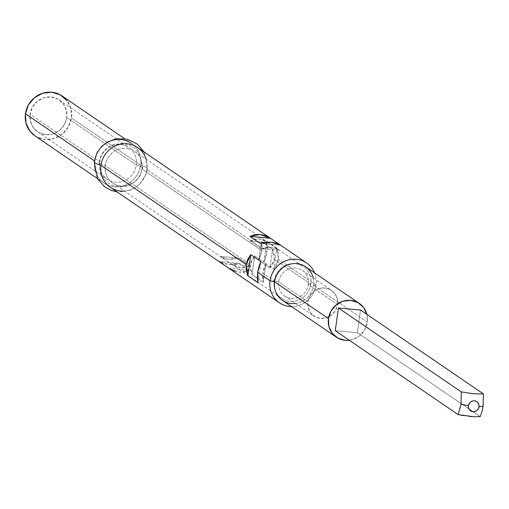 <?xml version="1.0" encoding="UTF-8"?>
<svg xmlns="http://www.w3.org/2000/svg" width="509" height="509" viewBox="0 0 509 509"><rect width="100%" height="100%" fill="white"/><g stroke="black" fill="none" stroke-linecap="round" stroke-linejoin="round"><path stroke-width="0.38" stroke-dasharray="2.54 1.91" d="M278.684 281.852A15.537 14.678 -55.7 0 1 295.602 267.988A15.537 14.678 -55.7 0 1 308.295 284.55L310.827 284.181A19.247 18.178 124.3 0 0 295.099 263.675A19.247 18.178 124.3 0 0 274.147 280.841L278.684 281.852L307.92 301.818A15.537 14.678 -55.7 0 1 331.493 290.334A15.537 14.678 -55.7 0 1 337.531 304.516L308.295 284.55A15.537 14.678 124.3 0 0 302.257 270.368A15.537 14.678 124.3 0 0 278.684 281.852A15.537 14.678 124.3 0 0 284.728 296.034A15.537 14.678 124.3 0 0 308.295 284.55L337.531 304.516A15.537 14.678 -55.7 0 1 313.964 315.994A15.537 14.678 -55.7 0 1 307.92 301.818L278.684 281.852L274.147 280.841A19.247 18.178 -55.7 0 1 303.339 266.621A19.247 18.178 -55.7 0 1 310.827 284.181L274.364 259.285L272.544 249.213L261.378 241.597L261.817 250.714L141.935 168.848A19.247 18.178 124.3 0 0 134.446 151.281A19.247 18.178 124.3 0 0 105.248 165.508L250.301 264.559L254.723 255.881L265.883 263.503L262.848 273.129L274.147 280.841L262.848 273.129L263.28 282.247L252.12 274.625L250.301 264.559L105.248 165.508A19.247 18.178 -55.7 0 1 126.207 148.335A19.247 18.178 -55.7 0 1 141.935 168.848A20.678 3.162 7.9 0 0 142.552 168.205A20.678 3.162 7.9 0 0 136.31 165.011A19.247 18.178 124.3 0 0 120.582 144.499A19.247 18.178 124.3 0 0 99.63 161.671A20.678 3.162 7.9 0 0 99.007 162.314A20.678 3.162 7.9 0 0 105.248 165.508A20.678 3.162 -172.1 0 1 99.007 162.314A20.678 3.162 -172.1 0 1 99.63 161.671A19.247 18.178 -55.7 0 1 128.822 147.445A19.247 18.178 -55.7 0 1 136.31 165.011L66.774 117.522A19.247 18.178 124.3 0 0 59.286 99.955A19.247 18.178 124.3 0 0 30.088 114.181L99.63 161.671L30.088 114.181L32.487 107.1L37.31 101.348L43.831 97.804L51.046 97.009L57.867 99.083L63.25 103.709L66.38 110.186L66.774 117.522L64.376 124.603L59.553 130.355L53.038 133.899L45.816 134.694L38.996 132.62L33.613 127.994L30.489 121.517L30.088 114.181A19.247 18.178 124.3 0 0 37.577 131.748A19.247 18.178 124.3 0 0 66.774 117.522L136.31 165.011A19.247 18.178 -55.7 0 1 107.113 179.232A19.247 18.178 -55.7 0 1 99.63 161.671A19.247 18.178 124.3 0 0 115.352 182.177A19.247 18.178 124.3 0 0 136.31 165.011A20.678 3.162 -172.1 0 1 142.552 168.205A20.678 3.162 -172.1 0 1 141.935 168.848A19.247 18.178 -55.7 0 1 120.977 186.02A19.247 18.178 -55.7 0 1 105.248 165.508A19.247 18.178 124.3 0 0 112.737 183.075A19.247 18.178 124.3 0 0 141.935 168.848L261.817 250.714L258.782 260.341L269.942 267.963L274.364 259.285L310.827 284.181A19.247 18.178 -55.7 0 1 281.63 298.408A19.247 18.178 -55.7 0 1 274.147 280.841A19.247 18.178 124.3 0 0 289.869 301.353A19.247 18.178 124.3 0 0 310.827 284.181L308.295 284.55A15.537 14.678 -55.7 0 1 291.383 298.408A15.537 14.678 -55.7 0 1 278.684 281.852M279.307 250.218L261.053 248.557L249.894 240.935L268.141 242.596L279.307 250.218L275.674 248.309L271.221 247.361L266.232 247.45L261.053 248.557L279.307 250.218L271.221 247.361L261.053 248.557L249.894 240.935L258.674 238.797L267.518 242.15L303.339 266.621M366.932 314.384A20.411 19.278 -55.7 0 1 367.339 322.121A20.411 19.278 -55.7 0 1 349.263 340.254L352.775 339.484L359.685 335.73L364.794 329.628L367.339 322.121L313.487 285.345L367.339 322.121L366.919 314.339M282.533 300.425A20.411 19.278 124.3 0 0 313.487 285.345A20.411 19.278 -55.7 0 1 295.595 303.453M316.013 284.983L313.487 285.345L316.013 284.983A24.12 22.778 -55.7 0 1 291.549 306.59A24.12 22.778 124.3 0 0 316.013 284.983L278.455 259.329L316.013 284.983A24.12 22.778 124.3 0 0 314.568 272.881A24.12 22.778 -55.7 0 1 316.013 284.983M273.867 269.204L278.455 259.329L276.801 248.074L266.735 241.196L267.009 251.516L263.802 262.332L273.867 269.204L276.801 248.074L266.735 241.196L267.32 246.146L267.009 251.516L146.91 169.497L267.009 251.516L265.813 257.007L263.802 262.332L266.735 241.196L263.802 262.332L273.867 269.204L276.909 264.585L278.455 259.329L278.417 253.73L276.801 248.074L273.867 269.204M110.326 187.325A24.12 22.778 124.3 0 0 146.91 169.497A24.12 22.778 -55.7 0 1 124.406 191.04M234.242 271.023L239.618 272.258L249.556 270.222L239.491 263.35L228.166 264.438L218.921 261.473L228.986 268.351L239.618 272.258L244.816 271.984L249.556 270.222L239.491 263.35L233.714 264.406L228.166 264.438L223.146 263.439L218.921 261.473L239.491 263.35L218.921 261.473L228.986 268.351L249.556 270.222L228.986 268.351M94.655 161.016A24.12 22.778 124.3 0 0 114.36 186.72A24.12 22.778 124.3 0 0 140.618 165.202A25.552 3.907 -172.1 0 1 147.375 168.873A25.552 3.907 -172.1 0 1 146.91 169.497A25.552 3.907 7.9 0 0 147.375 168.873A25.552 3.907 7.9 0 0 140.618 165.202A24.12 22.778 -55.7 0 1 104.033 183.03A24.12 22.778 -55.7 0 1 94.655 161.016L94.318 160.787L94.655 161.016A25.552 3.907 7.9 0 0 94.184 161.639A25.552 3.907 -172.1 0 1 94.655 161.016A24.12 22.778 124.3 0 1 120.913 139.504A24.12 22.778 124.3 0 1 140.618 165.202L71.413 117.948L140.618 165.202A24.12 22.778 -55.7 0 0 131.239 143.194L124.571 138.639M34.828 135.769A24.12 22.778 124.3 0 0 71.413 117.948L70.916 108.754L66.997 100.636M481.877 411.915L483.13 406.163L483.404 393.921M360.518 310.006L357.369 332.708L480.248 416.623L357.369 332.708L335.266 330.691L357.369 332.708L360.518 310.006M464.291 415.7L468.891 416.337M472.034 416.629L475.915 416.756M475.979 416.756L480.248 416.623M35.064 135.928L36.61 136.864L45.155 139.46L54.202 138.467L62.365 134.026L68.41 126.824L71.413 117.948A24.12 22.778 124.3 0 0 62.034 95.934M146.115 159.253A24.12 22.778 -55.7 0 1 146.91 169.497A24.12 22.778 124.3 0 0 137.525 147.489M313.124 277.793A20.411 19.278 -55.7 0 1 313.487 285.345A20.411 19.278 124.3 0 0 305.546 266.722M260.01 243.308L280.58 245.185L260.01 243.308M257.929 282.648L260.863 261.511L257.929 282.648M249.601 265.723L238.441 258.101L228.28 259.297L220.193 256.441L231.983 264.508L240.827 267.861L249.601 265.723L238.441 258.101L233.268 259.208L228.28 259.297L223.82 258.349L220.193 256.441L238.441 258.101L220.193 256.441L231.353 264.063L249.601 265.723L231.353 264.063L236.017 266.678L240.827 267.861L245.459 267.537L249.601 265.723M112.737 183.075L220.193 256.441M268.141 242.596L249.894 240.935L254.042 239.122L258.674 238.797L263.484 239.981L268.141 242.596M265.883 263.503L263.961 268.211L262.848 273.129L262.612 277.914L263.28 282.247L265.883 263.503L263.28 282.247L252.12 274.625L254.723 255.881L265.883 263.503M254.723 255.881L252.12 274.625L250.422 269.585L250.301 264.559L251.77 259.889L254.723 255.881M258.782 260.341L261.378 241.597L262.052 245.93L261.817 250.714L260.703 255.633L258.782 260.341L269.942 267.963L272.544 249.213L261.378 241.597L258.782 260.341M269.942 267.963L272.894 263.955L274.364 259.285L274.243 254.258L272.544 249.213L269.942 267.963M337.531 304.516L337.212 298.592L334.687 293.362L330.341 289.627L324.837 287.954L319.009 288.597L313.748 291.46L309.854 296.098L307.92 301.818L308.244 307.741L310.764 312.965L315.109 316.7L320.619 318.373L326.441 317.731L331.703 314.874L335.596 310.229L337.531 304.516M134.446 151.281L267.518 242.15M99.007 162.301L100.324 157.275L102.716 152.776L105.91 149.099L112.565 144.868L122.542 143.315L128.86 144.766L134.452 147.985L139.542 153.737L142.552 168.218L139.994 175.885L135.559 181.503L124.311 186.968L115.32 186.593L107.227 182.623L100.47 173.741L99.007 162.301M59.286 99.955L128.822 147.445M144.193 152.045L147.375 168.886L145.994 174.428L139.6 184.385L131.341 189.94L118.788 192.065L116.994 191.874M104.033 183.03L97.365 178.474M302.257 270.368L331.493 290.334M284.728 296.034L313.964 315.994M37.577 131.748L107.113 179.232M281.63 298.408L231.983 264.508"/><path stroke-width="0.76" d="M483.117 406.22L479.02 406.755A5.567 5.255 -55.7 0 1 472.956 411.724A5.567 5.255 -55.7 0 1 468.414 405.788L461.033 404.152L458.151 414.612L473.459 416.706L480.248 416.623L481.877 411.915L483.136 406.093M336.385 337.2A20.411 19.278 -55.7 0 0 349.263 340.254L345.121 340.324L337.887 338.129L332.18 333.223L328.865 326.358L328.445 318.577L274.593 281.801A20.411 19.278 124.3 0 0 282.533 300.425L336.385 337.2A20.411 19.278 -55.7 0 1 328.445 318.577L330.984 311.069L336.099 304.974L343.009 301.213L350.663 300.374L357.897 302.569L363.604 307.474L366.932 314.384A20.411 19.278 -55.7 0 0 359.399 303.498L305.546 266.722A20.411 19.278 124.3 0 0 274.593 281.801L270.05 280.796A24.12 22.778 124.3 0 0 291.549 306.59A24.12 22.778 -55.7 0 1 279.428 302.804A24.12 22.778 -55.7 0 1 270.05 280.796L257.656 272.328L257.929 282.648L247.864 275.77L246.21 264.508L100.941 165.31A24.12 22.778 124.3 0 0 110.326 187.325L279.428 302.804M295.595 303.453A20.411 19.278 -55.7 0 1 274.593 281.801A20.411 19.278 -55.7 0 1 293.082 263.624A20.411 19.278 -55.7 0 1 313.124 277.793M124.406 191.04A24.12 22.778 -55.7 0 1 100.941 165.31A25.552 3.907 -172.1 0 1 94.184 161.639A25.552 3.907 -172.1 0 1 94.184 161.627A25.552 3.907 7.9 0 0 100.941 165.31A24.12 22.778 -55.7 0 1 122.109 143.907A24.12 22.778 -55.7 0 1 146.115 159.253M66.997 100.636L60.253 94.839L51.708 92.244L42.661 93.242L34.497 97.677L28.453 104.886L25.45 113.761L94.318 160.787L25.45 113.761A24.12 22.778 124.3 0 0 34.828 135.769L97.365 178.474M483.404 393.921L473.701 393.807L461.3 391.911L461.033 404.152L468.414 405.788A5.567 5.255 -55.7 0 1 474.471 400.825A5.567 5.255 -55.7 0 1 479.02 406.755L483.13 406.163L483.404 393.921L360.518 310.006L483.404 393.921L473.701 393.807L461.3 391.911L338.415 307.996L360.518 310.006L338.415 307.996L461.3 391.911L461.033 404.152L458.151 414.612L335.266 330.691L338.415 307.996L335.266 330.691L458.151 414.612L464.291 415.7M480.248 416.623L481.896 411.832M468.891 416.337L472.034 416.629M124.571 138.639L62.034 95.934A24.12 22.778 124.3 0 0 25.45 113.761L25.946 122.955L29.866 131.067L35.064 135.928M94.655 161.016A24.12 22.778 -55.7 0 1 131.239 143.194M306.634 262.968L137.525 147.489A24.12 22.778 124.3 0 0 100.941 165.31L246.21 264.508L250.797 254.64L260.863 261.511L257.656 272.328L270.05 280.796A24.12 22.778 -55.7 0 1 306.634 262.968A24.12 22.778 -55.7 0 1 314.568 272.881A24.12 22.778 124.3 0 0 290.238 259.545A24.12 22.778 124.3 0 0 270.05 280.796L274.593 281.801L328.445 318.577A20.411 19.278 -55.7 0 1 359.399 303.498M270.514 238.307L280.58 245.185L271.335 242.22L260.01 243.308L249.944 236.437L259.883 234.401L270.514 238.307L280.58 245.185L276.355 243.219L271.335 242.22L265.787 242.252L260.01 243.308L249.944 236.437L270.514 238.307L249.944 236.437L254.685 234.674L259.883 234.401L265.253 235.635L270.514 238.307M228.986 268.351L234.242 271.023M257.656 272.328L257.344 277.698L257.929 282.648L247.864 275.77L250.797 254.64L260.863 261.511L258.852 266.837L257.656 272.328M247.864 275.77L246.248 270.114L246.21 264.508L247.749 259.259L250.797 254.64L247.864 275.77M479.02 406.755L478.905 404.636L478.002 402.759L476.443 401.423L474.471 400.825L472.384 401.054L470.501 402.078L469.107 403.739L468.414 405.788L468.528 407.913L469.432 409.783L470.99 411.119L472.956 411.724L475.05 411.488L476.933 410.464L478.326 408.803L479.02 406.755M116.994 191.874L111.057 190.334L104.549 186.714L97.423 178.57L94.184 161.627L97.143 152.573L101.806 146.293L107.049 142.196L115.944 138.83L127.275 139.161L137.214 143.964L144.193 152.045"/></g></svg>
